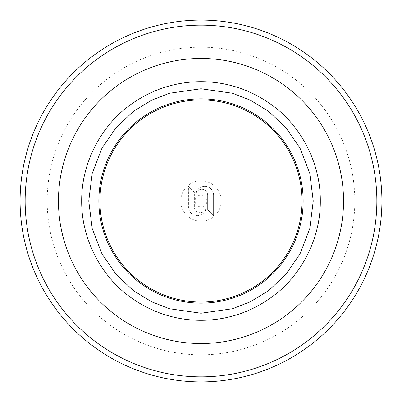 <?xml version="1.0" encoding="UTF-8"?>
<svg xmlns="http://www.w3.org/2000/svg" width="402" height="402" viewBox="0 0 402 402"><rect width="100%" height="100%" fill="white"/><g stroke="black" fill="none" stroke-linecap="round" stroke-linejoin="round"><path stroke-width="0.3" stroke-dasharray="2.01 1.51" d="M201 195.065A5.935 5.935 0 0 1 206.935 201A5.935 5.935 0 0 1 201 206.935A5.935 5.935 0 0 0 206.935 201A5.935 5.935 0 0 0 201 195.065A5.935 5.935 0 0 0 195.065 201A5.935 5.935 0 0 0 201 206.935A5.935 5.935 0 0 1 195.065 201A5.935 5.935 0 0 1 201 195.065M206.221 206.779A5.935 5.935 0 0 1 200.286 212.713A5.935 5.935 0 0 0 206.221 206.779A8.899 8.899 0 0 1 197.317 215.678A8.899 8.899 0 0 1 188.417 206.779A8.899 8.899 0 0 0 197.317 215.678A8.899 8.899 0 0 0 206.221 206.779M201 221.211A20.211 20.211 0 0 1 180.789 201A20.211 20.211 0 0 1 201 180.789A20.211 20.211 0 0 1 221.211 201A20.211 20.211 0 0 1 201 221.211A20.211 20.211 0 0 1 180.789 201A20.211 20.211 0 0 1 201 180.789A20.211 20.211 0 0 1 221.211 201A20.211 20.211 0 0 1 201 221.211M201 354.82A153.82 153.82 0 0 0 354.82 201A153.82 153.82 0 0 0 201 47.18A153.82 153.82 0 0 0 47.18 201A153.82 153.82 0 0 0 201 354.82M207.648 209.743L213.583 215.678L213.583 195.221A8.899 8.899 0 0 0 204.683 186.322A8.899 8.899 0 0 0 195.779 195.221A5.935 5.935 0 0 1 201.714 189.287A5.935 5.935 0 0 1 207.648 195.221L207.648 209.743L207.648 195.221A5.935 5.935 0 0 0 201.714 189.287A5.935 5.935 0 0 0 195.779 195.221A8.899 8.899 0 0 1 204.683 186.322A8.899 8.899 0 0 1 213.583 195.221L213.583 215.678L207.648 209.743M194.352 206.779L194.352 192.256L188.417 186.322L188.417 206.779L188.417 186.322L194.352 192.256L194.352 206.779A5.935 5.935 0 0 0 200.286 212.713A5.935 5.935 0 0 1 194.352 206.779"/><path stroke-width="0.6" d="M201 381.9A180.9 180.9 0 0 0 381.9 201A180.9 180.9 0 0 0 201 20.1A180.9 180.9 0 0 0 20.1 201A180.9 180.9 0 0 0 201 381.9M201 25.155A175.845 175.845 0 0 0 25.155 201A175.845 175.845 0 0 0 201 376.845A175.845 175.845 0 0 0 376.845 201A175.845 175.845 0 0 0 201 25.155M201 302.063A101.063 101.063 0 0 0 302.063 201A101.063 101.063 0 0 0 201 99.937A101.063 101.063 0 0 0 99.937 201A101.063 101.063 0 0 0 201 302.063M201 320.309C220.869 320.329 247.074 315.334 272.586 296.445C298.455 277.908 320.645 241.602 320.309 201C320.64 160.403 298.46 124.102 272.586 105.555C247.084 86.671 220.869 81.666 201 81.691C181.131 81.671 154.926 86.666 129.414 105.555C103.545 124.092 81.355 160.398 81.691 201C81.36 241.597 103.54 277.898 129.414 296.445C154.916 315.329 181.131 320.334 201 320.309M201 343.534A142.534 142.534 0 0 1 58.466 201A142.534 142.534 0 0 1 201 58.466A142.534 142.534 0 0 1 343.534 201A142.534 142.534 0 0 1 201 343.534M201 303.148A102.148 102.148 0 0 0 303.148 201A102.148 102.148 0 0 0 201 98.852A102.148 102.148 0 0 0 98.852 201A102.148 102.148 0 0 0 201 303.148M201 88.762L169.574 93.249L151.815 100.108L133.655 111.208L116.434 127.198L101.962 148.182L92.214 173.373L88.762 201L92.214 228.627L101.962 253.818L116.434 274.802L133.655 290.792L151.815 301.892L169.574 308.751L201 313.238L232.426 308.751L250.185 301.892L268.345 290.792L285.566 274.802L300.038 253.818L309.786 228.627L313.238 201L309.786 173.373L300.038 148.182L285.566 127.198L268.345 111.208L250.185 100.108L232.426 93.249L201 88.762"/></g></svg>
